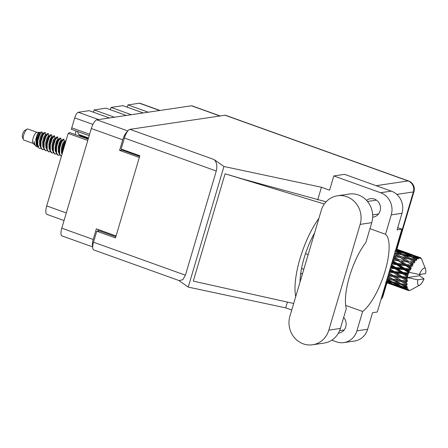 <?xml version="1.0" encoding="UTF-8"?>
<svg xmlns="http://www.w3.org/2000/svg" width="448" height="448" viewBox="0 0 448 448"><rect width="100%" height="100%" fill="white"/><g stroke="black" fill="none" stroke-linecap="round" stroke-linejoin="round"><path stroke-width="0.67" d="M76.059 130.945A9.106 2.962 -70.2 0 1 75.55 132.966A9.106 2.962 -70.2 0 1 75.046 134.49M87.769 140.459L68.18 133.426A5.606 1.826 109.8 0 0 69.468 132.485L88.144 139.194M114.486 117.219L94.181 109.928L106.036 108.17L126.336 115.461M131.382 114.71L111.076 107.419L122.926 105.661L143.231 112.952M148.271 112.202L127.971 104.91L139.418 103.214A9.526 3.102 -70.2 0 1 139.966 103.258L160.02 110.46M92.697 246.926L61.975 235.894A8.686 2.828 -70.2 0 1 61.785 228.183L91.308 128.514A8.686 2.828 -70.2 0 1 96.869 119.829L191.475 105.79A8.686 2.828 -70.2 0 1 191.974 105.834L220.164 115.954M116.071 235.945L96.342 228.861L93.201 239.462A8.686 2.828 109.8 0 0 92.714 246.478M127.417 131.494A8.686 2.828 109.8 0 0 122.73 139.793L119.588 150.399L139.317 157.483M98.437 229.611L98.095 230.754L98.594 230.933M122.192 149.408L122.007 150.041L139.642 156.369M122.007 150.041L119.588 150.399M92.91 124.421L74.71 117.886A5.606 1.826 -70.2 0 1 78.299 112.286L89.141 110.673L109.446 117.964M68.18 133.426L46.704 205.929L66.293 212.962M74.71 117.886L71.764 127.826L89.617 134.238M89.191 135.66L71.282 129.226A5.606 1.826 109.8 0 0 71.764 127.826M94.181 109.928A7.006 2.279 -70.2 0 1 93.369 112.196M111.076 107.419A7.006 2.279 -70.2 0 1 110.264 109.687M127.971 104.91A7.006 2.279 -70.2 0 1 127.154 107.178M64.053 220.539L46.911 214.385A9.526 3.102 -70.2 0 1 46.704 205.929M289.918 316.187A21.857 20.356 -98.4 0 0 303.24 343.846A21.857 20.356 -98.4 0 0 312.575 344.786A21.857 20.356 -98.4 0 0 328.815 330.154L360.142 224.386A21.857 20.356 -98.4 0 0 337.49 195.782A21.857 20.356 -98.4 0 0 321.25 210.42L289.918 316.187M343.566 330.053A9.318 8.68 -98.4 0 0 343.896 330.271M378.246 214.295A9.318 8.68 81.6 0 1 377.922 214.082M375.861 200.222A9.318 8.68 81.6 0 1 376.113 199.92M372.663 217.179A9.318 8.68 -98.4 0 0 373.178 217.123A9.318 8.68 -98.4 0 0 380.475 208.779A9.318 8.68 -98.4 0 0 374.422 199.091A9.318 8.68 -98.4 0 0 370.44 198.688A9.318 8.68 -98.4 0 0 366.542 200.39M312.575 344.786L324.173 343.067A21.857 20.356 -98.4 0 0 340.413 328.429L346.293 308.588A42.588 13.866 109.8 0 1 365.865 242.508L371.745 222.662A21.857 20.356 -98.4 0 0 349.087 194.062L337.49 195.782M380.582 192.724L333.827 175.941L344.568 174.345L391.322 191.134A17.511 16.313 81.6 0 1 401.996 213.293L391.255 214.889A17.511 16.313 -98.4 0 0 380.582 192.724L391.322 191.134M331.794 340.172L336.414 341.835A17.511 16.313 -98.4 0 0 343.89 342.586A17.511 16.313 -98.4 0 0 356.905 330.859L367.646 329.269L372.551 312.698L377.294 311.998L401.834 229.158L397.09 229.863L401.996 213.293M367.646 329.269A17.511 16.313 81.6 0 1 354.631 340.995L343.89 342.586M338.402 333.144A9.318 8.68 -98.4 0 0 338.822 333.094A9.318 8.68 -98.4 0 0 345.71 326.967A9.318 8.68 -98.4 0 0 343.655 317.492M356.905 330.859L362.645 311.483L345.682 305.39M178.774 280.454L188.227 287.106L285.706 307.86L287.414 302.092M285.706 307.86L291.743 310.027M326.11 201.83L242.29 178.892L225.086 173.785L193.284 281.137L293.681 303.486M317.688 199.903L321.434 187.253L329.61 190.187L333.827 175.941M188.227 287.106L223.955 166.494L321.434 187.253M369.958 228.682L385.515 234.27L391.255 214.889M376.146 185.685L408.072 180.947L225.058 115.226L129.948 129.343L214.099 159.561L223.955 166.494M225.058 115.226A8.686 2.828 -70.2 0 1 225.557 115.27L408.576 180.986A8.686 2.828 109.8 0 0 408.072 180.947A8.686 8.092 81.6 0 1 413.37 191.94L396.766 194.404M93.531 242.2L185.41 275.195L182.823 279.675L179.2 280.61L93.722 249.911A8.686 2.828 -70.2 0 1 93.531 242.2L96.79 231.202L115.489 237.916L139.832 155.742L121.128 149.027L124.387 138.029A8.686 2.828 -70.2 0 1 129.948 129.343M96.79 231.202L99.31 230.826L115.83 236.762M185.41 275.195L216.272 171.018L124.387 138.029M303.806 269.304L301.538 268.492M214.099 159.561C216.726 162.036 217.448 165.855 216.272 171.018M362.645 311.483A42.588 13.866 109.8 0 0 385.022 271.253A42.588 13.866 109.8 0 0 385.515 234.27M401.834 229.158L397.734 227.69M300.608 274.17L302.658 273.174M318.898 218.344A52.534 17.102 109.8 0 0 295.714 296.61M300.042 282.005A42.588 13.866 -70.2 0 1 314.574 232.954M225.086 173.785L324.324 204.03M88.514 137.945L78.792 134.456A3.08 2.873 81.6 0 1 78.775 134.417L77.319 131.393M78.792 134.456L79.946 135.503L88.346 138.522M37.078 132.334L27.86 129.018A5.886 1.915 109.8 0 0 27.115 129.136L24.802 130.402A3.78 1.232 109.8 0 0 22.635 134.086A3.78 1.232 109.8 0 0 22.4 137.088L23.38 139.535A5.886 1.915 109.8 0 0 23.878 140.095L33.102 143.405M27.115 129.136A5.886 1.915 109.8 0 0 23.75 134.87A5.886 1.915 109.8 0 0 23.38 139.535M39.407 132.356L36.932 132.345A5.886 1.915 109.8 0 0 33.102 138.23A5.886 1.915 109.8 0 0 32.995 143.304L34.821 144.928M36.322 140.241A5.886 1.915 109.8 0 0 37.335 137.603M37.341 145.583L36.562 144.178L36.4 139.558L37.643 134.725L39.099 132.35L39.474 132.524C38.461 131.701 37.223 134.014 35.767 139.462L36.462 146.608L35.258 145.466L33.925 141.344L34.39 144.637M36.462 146.608L37.761 147.039M37.862 140.426A8.546 2.783 109.8 0 0 37.178 143.483L37.436 140.23L40.169 132.272L41.966 131.981L39.844 134.529L37.862 140.426L37.85 146.289L39.441 148.512L41.009 148.411M42.56 134.949L42.549 132.86L41.966 131.981M37.178 143.483L37.458 146.149L39.441 148.512M45.752 134.994L45.214 132.423L43.982 132.681L42.403 135.274L40.589 141.406L40.578 147.269L42.168 149.492L44.122 149.531M45.982 147.745L46.502 147.162M45.214 132.423L42.795 135.414L40.981 141.546L40.964 147.409L42.56 149.632M48.871 136.114L48.334 133.543L47.096 133.801L45.522 136.394L43.708 142.526L43.691 148.389L45.287 150.612L47.242 150.651M48.334 133.543L45.909 136.534L44.094 142.666L44.083 148.529L45.674 150.752M51.503 138.158L51.839 135.503L51.453 134.663L50.215 134.921L48.636 137.514L46.822 143.646L46.81 149.509L48.401 151.726L50.361 151.771M51.453 134.663L49.028 137.654L47.214 143.786L47.197 149.649L48.793 151.866M55.104 138.348L54.566 135.783L53.329 136.041L51.755 138.634L49.941 144.76L49.924 150.623L51.52 152.846L53.474 152.886M55.328 151.105L55.854 150.517M58.302 146.849L60.687 140.353M54.566 135.783L52.142 138.774L50.327 144.9L50.316 150.763L51.906 152.986M58.15 147.941L59.382 145.594M58.229 139.647L57.686 136.903L56.448 137.161L54.869 139.754L53.054 145.88L53.043 151.743L54.634 153.966L56.594 154.006M57.686 136.903L55.261 139.894L53.446 146.02L53.435 151.883L55.026 154.106M61.348 140.767L60.799 138.023L59.562 138.281L57.988 140.868L56.174 147L56.162 152.863L57.753 155.086L59.707 155.126M61.561 153.339L62.087 152.757M60.799 138.023L58.38 141.008L56.56 147.14L56.549 153.003L58.139 155.226M64.456 141.708L63.918 139.138L62.681 139.395L61.107 141.988L59.287 148.12L59.276 153.983L61.382 156.386M63.918 139.138L61.494 142.128L59.679 148.26L59.668 154.123L61.258 156.346M66.17 140.213L64.221 143.108L62.406 149.24L62.166 153.72M65.962 140.913L64.613 143.248L62.798 149.38L62.502 152.589M48.39 137.038L48.451 135.705L46.99 138.079L45.752 142.912L45.914 147.538L46.693 148.938M49.857 141.613L51.335 136.998M56.09 143.847L57.568 139.238M57.742 140.398L57.803 139.065L56.342 141.439L55.104 146.272L55.266 150.892L56.039 152.298M60.855 141.518L61.13 140.151M405.468 274.064L408.094 274.333A17.511 5.701 109.8 0 0 407.91 274.938A17.511 5.701 109.8 0 0 407.736 275.548L403.116 273.09L389.29 271.494M390.264 268.218L394.957 268.694L400.26 272.194L394.106 271.555L390.057 268.912M420.134 257.522A17.511 5.701 109.8 0 0 420.022 257.488L420.134 257.522A17.511 5.701 109.8 0 1 420.409 257.645L421.014 258.675L420.784 257.914A17.511 5.701 109.8 0 1 420.879 258.003L421.047 258.35M419.574 257.415A17.511 5.701 109.8 0 0 419.446 257.41L408.716 253.534L419.574 257.415L420.151 258.317L420.022 257.488M418.958 257.466A17.511 5.701 109.8 0 0 418.471 257.611L416.27 256.654L418.958 257.466L419.686 258.306L419.446 257.41M417.928 257.863A17.511 5.701 109.8 0 0 417.782 257.947L412.177 256.502L407.064 254.033L413.403 255.808L417.928 257.863L418.606 258.63L418.471 257.611M417.211 258.328A17.511 5.701 109.8 0 0 416.657 258.77L414.49 257.662L417.211 258.328L418.057 258.944L417.782 257.947M416.052 259.33A17.511 5.701 109.8 0 0 415.89 259.498L410.245 258.334L405.182 255.539L411.589 256.973L416.825 259.924L416.657 258.77M415.274 260.17A17.511 5.701 109.8 0 0 414.691 260.882L412.535 259.638L416.22 260.534L415.89 259.498M414.064 261.716A17.511 5.701 109.8 0 0 413.896 261.957L408.24 261.044L403.189 257.958L409.618 259.095L414.921 262.119L414.691 260.882M413.269 262.886A17.511 5.701 109.8 0 0 412.692 263.822L410.536 262.466L414.305 262.993L413.896 261.957M412.082 264.88A17.511 5.701 109.8 0 0 411.919 265.171L406.297 264.449L401.206 261.15L407.618 262.041L412.082 264.88L413.011 265.076L412.692 263.822M411.326 266.297A17.511 5.701 109.8 0 0 410.788 267.4L408.61 265.966L412.418 266.151L411.919 265.171M410.234 268.61A17.511 5.701 109.8 0 0 410.088 268.94L404.533 268.341L399.37 264.902L405.72 265.625L410.234 268.61L411.219 268.604L410.788 267.4M409.567 270.194A17.511 5.701 109.8 0 0 409.102 271.393L406.885 269.914L409.567 270.194L410.682 269.825L410.088 268.94M408.638 272.686A17.511 5.701 109.8 0 0 408.52 273.028L403.06 272.474L397.785 268.979L404.034 269.618L408.638 272.686L408.974 272.25L409.634 272.457L409.102 271.393M409.634 272.457L419.362 274.501A9.106 2.962 109.8 0 1 425.544 268.99L421.467 258.854A17.511 5.701 109.8 0 0 421.204 258.401M419.362 274.501L425.6 273.577A9.106 2.962 109.8 0 0 425.544 268.99M420.784 257.914L420.504 257.807M408.094 274.333L408.52 273.028M407.389 276.842A17.511 5.701 109.8 0 0 407.305 277.178L401.968 276.595L396.553 273.134L402.674 273.778L407.389 276.842L407.736 275.548M420.028 273.896L420.056 274.546A17.511 5.701 109.8 0 1 419.653 275.733L407.406 277.547L407.305 277.178M419.653 275.733L424.032 278.88L417.794 279.804A9.106 2.962 109.8 0 0 419.765 285.085A9.106 2.962 109.8 0 0 424.032 278.88M417.794 279.804L407.988 277.732L388.209 275.139M407.014 278.449A17.511 5.701 109.8 0 0 406.778 279.608L404.443 278.152L407.014 278.449L408.066 277.76M406.571 280.818A17.511 5.701 109.8 0 0 406.526 281.131L401.335 280.431L395.758 277.099L401.722 277.833L406.571 280.818L407.574 280.33L406.778 279.608M406.381 282.285A17.511 5.701 109.8 0 0 406.286 283.315L403.883 281.926L406.381 282.285L407.4 281.495L406.526 281.131M406.235 284.362A17.511 5.701 109.8 0 0 406.23 284.631L401.19 283.758L395.438 280.627L401.234 281.54L406.235 284.362L407.193 283.797L406.286 283.315M406.241 285.6A17.511 5.701 109.8 0 0 406.291 286.44L403.816 285.152L406.241 285.6L407.17 284.794L406.23 284.631M406.398 287.263A17.511 5.701 109.8 0 0 406.437 287.47L401.542 286.35L395.623 283.489L401.246 284.654L406.398 287.263L407.294 286.664L406.291 286.44M406.599 288.187A17.511 5.701 109.8 0 0 406.801 288.781L404.247 287.616L406.599 288.187L407.422 287.426L406.437 287.47M407.053 289.33A17.511 5.701 109.8 0 0 407.131 289.458L402.377 288.058L396.301 285.516L401.755 286.989L407.053 289.33L407.865 288.747L406.801 288.781M407.439 289.884A17.511 5.701 109.8 0 0 407.77 290.198L405.154 289.173L407.439 289.884L408.145 289.229L407.131 289.458M408.162 290.433A17.511 5.701 109.8 0 0 408.268 290.478L397.421 286.58L408.162 290.433L408.878 289.923L407.77 290.198M408.705 290.584A17.511 5.701 109.8 0 0 409.147 290.59L409.646 290.5A17.511 5.701 109.8 0 0 409.786 290.461L410.318 290.242A17.511 5.701 109.8 0 0 410.508 290.142L419.765 285.085M392.347 284.715L397.342 286.524M386.03 282.391L392.202 284.704L386.03 282.492M394.61 285.544L388.455 283.175L393.837 284.81L399.946 287.302L394.61 285.544M386.31 281.557L391.076 283.646L385.678 282.061M392.291 283.769L391.076 283.646M387.738 282.682L388.455 283.175M393.837 284.81L393.971 283.965M400.702 287.37L399.946 287.302M393.551 284.323L387.548 281.618L393.086 282.929L399.039 285.746L393.551 284.323M386.826 279.821L390.404 281.618L386.546 280.756M392.414 281.887L390.404 281.618M386.501 280.918L387.548 281.618M393.086 282.929L393.327 282.022M400.669 285.936L399.039 285.746M395.181 284.76L396.301 285.516M401.755 286.989L401.946 286.104M404.432 288.674L405.154 289.173M392.952 282.156L387.117 279.154L392.823 280.185L398.608 283.282L392.952 282.156M387.576 277.273L390.219 278.751L387.29 278.253M392.823 280.185L393.148 279.266L389.922 278.701M387.946 276.041L393.064 276.746L398.675 280.056L390.219 278.751M400.977 283.646L398.608 283.282M393.837 282.341L395.623 283.489M401.246 284.654L401.531 283.735L403.816 285.152M402.786 286.642L404.247 287.616M392.846 279.177L388.198 276.522M388.545 274.014L390.533 275.223L388.27 274.932M393.064 276.746L393.45 275.884L390.533 275.223M401.234 281.54L401.593 280.638L393.148 279.266L395.438 280.627M401.335 280.431L398.675 280.056M389.049 272.306L393.786 272.832L399.235 276.282L393.238 275.565L388.881 272.871M389.676 270.189L391.334 271.258L389.418 271.051M393.786 272.832L394.218 272.076L391.334 271.258M393.238 275.565L395.758 277.099M401.722 277.833L402.13 277.015L399.235 276.282M407.4 281.495L401.593 280.638L403.883 281.926M390.914 266.011L392.56 267.109L390.65 266.913M394.957 268.694L395.399 268.089L390.46 267.54M391.496 264.051L396.491 264.583L401.677 268.044L395.399 267.394L395.399 268.089L392.56 267.109M394.106 271.555L394.218 272.076L396.553 273.134M402.674 273.778L403.116 273.09L400.26 272.194M401.968 276.595L404.443 278.152M407.988 277.732L407.406 277.547M395.399 267.394L391.311 264.667M392.185 261.722L394.145 263.026L391.871 262.774M396.491 264.583L396.922 264.174L391.642 263.553M392.678 260.058L398.3 260.764L403.402 264.096L397.029 263.351L396.922 264.174L394.145 263.026M404.034 269.618L404.477 269.108L395.399 268.089L397.785 268.979M404.533 268.341L404.477 269.108L401.677 268.044M403.06 272.474L403.116 273.09L391.126 265.3M408.537 273.694L403.116 273.09L407.826 276.108M397.029 263.351L392.577 260.406M393.4 257.617L395.987 259.274L393.025 258.882M398.3 260.764L392.767 259.756M398.899 259.672L393.837 256.469L400.26 257.477L405.328 260.596L398.899 259.672L398.686 260.568L395.987 259.274M405.72 265.625L406.134 265.317L396.922 264.174L399.37 264.902M406.297 264.449L406.134 265.317L403.402 264.096M410.682 269.825L404.477 269.108L406.885 269.914M394.47 254.005L397.964 256.088L394.044 255.438M400.26 257.477L393.775 256.362M400.887 256.592L395.836 253.641L402.259 254.923L407.327 257.768L400.887 256.592L400.585 257.51L397.964 256.088M407.618 262.041L401.206 261.15M408.24 261.044L407.977 261.957L405.328 260.596M412.418 266.151L406.134 265.317L408.61 265.966M394.89 250.975L399.958 253.663L394.884 252.605M401.934 254.856L399.958 253.663M394.632 253.467L395.836 253.641M402.158 257.79L403.189 257.958M409.618 259.095L407.327 257.768M414.305 262.993L410.536 262.466M402.875 254.302L397.79 251.664L404.169 253.266L409.282 255.791L402.875 254.302L402.5 255.181L405.182 255.539M395.791 249.547L401.839 252.157L395.478 250.505M403.133 252.991L401.839 252.157M395.769 251.434L397.79 251.664M410.917 256.816L409.282 255.791M410.245 258.334L409.903 259.241L412.535 259.638M404.729 252.946L399.571 250.656L405.866 252.605L411.062 254.783L404.729 252.946L404.303 253.736M395.987 248.881L403.497 251.658L395.92 249.11M397.225 249.654L396.788 250.376M404.018 252.022L403.497 251.658M398.345 250.544L399.571 250.656M411.986 255.399L411.062 254.783M405.412 253.865L407.064 254.033M412.177 256.502L411.774 257.342M412.468 257.432L414.49 257.662M412.642 254.862L400.926 250.667M407.977 253.473L408.716 253.534M413.924 255.651L413.487 256.374M415.038 256.536L416.27 256.654M418.734 257.018L417.626 256.665M34.255 144.491L34.754 144.81M36.686 144.536L37.19 144.217M42.638 133.874L42.218 133.47L40.757 135.839L39.519 140.672L39.682 145.298L40.46 146.703M45.629 144.11L46.62 142.598M55.681 138.197L54.684 137.945L53.222 140.319L51.985 145.152L52.147 149.778L52.926 151.178M61.337 140.588L60.917 140.185L59.461 142.554L58.218 147.386L58.38 152.012L59.158 153.418M61.617 153.49L62.121 153.166M33.925 141.344L33.97 141.926M36.932 145.057L37.251 144.928M43.982 132.681L41.535 136.119L40.298 140.952L40.342 145.779M45.612 145.404L46.407 144.39M50.215 134.921L47.768 138.359L46.53 143.192L46.575 148.019M56.448 137.161L54.006 140.599L52.763 145.432L52.808 150.254M55.636 151.777L55.95 151.642M62.681 139.395L60.239 142.834L58.996 147.666L59.041 152.494M46.329 134.837L45.332 134.585L43.876 136.959L42.633 141.792L42.795 146.418L43.574 147.818M46.032 147.896L46.547 147.566M51.996 137.407L51.57 136.825L50.109 139.199L48.871 144.032L49.034 148.658L49.806 150.058M58.223 139.468L58.016 139.037L58.794 139.317M65.033 141.557L64.036 141.299L62.574 143.674L61.337 148.506L61.499 153.132L62.014 154.235M40.169 132.272L38.422 135.005L37.178 139.832L37.223 144.659M37.66 145.247L38.718 146.238L37.94 145.958M40.051 146.177L40.365 146.042M47.096 133.801L44.654 137.239L43.417 142.072L43.456 146.899M46.284 148.417L46.598 148.282M53.329 136.041L50.887 139.479L49.65 144.312L49.694 149.134M54.958 148.758L55.759 147.75M59.562 138.281L57.12 141.719L55.882 146.552L55.882 150.472M65.794 140.515L63.353 143.954L62.115 148.786L62.16 153.614M414.921 262.119L409.388 258.955M413.011 265.076L394.481 253.971M411.219 268.604L393.49 257.32M409.562 272.429L392.342 261.195M407.574 280.33L389.928 269.349M404.914 282.526L388.819 273.09M159.723 110.505L139.418 103.214M61.785 228.183L93.201 239.462M122.73 139.793L91.308 128.514M219.895 115.993L191.475 105.79M96.869 119.829L127.831 130.95M78.299 112.286L98.599 119.577M381.976 296.195L382.508 296.117L386.495 282.66M396.452 249.043L413.37 191.94A8.686 1.411 -163.5 0 0 413.969 191.632A8.686 8.686 0 0 0 408.576 180.986M381.035 299.365A8.686 8.686 0 0 0 383.107 295.809A8.686 1.411 -163.5 0 1 382.508 296.117A8.686 8.092 81.6 0 1 381.22 298.749M371.745 222.662L360.142 224.386M340.413 328.429L328.815 330.154M339.634 330.635L344.142 329.969M372.652 214.861L378.498 213.993M367.489 201.466L376.438 200.138M383.107 295.809L386.954 282.822M396.911 249.2L413.969 191.632M305.519 253.579L308.179 254.537M402.03 251.02L411.438 254.402M42.431 133.442L43.215 133.722M48.67 135.677L49.448 135.957M61.135 140.157L61.914 140.437M51.839 135.503L51.985 137.228M39.318 132.322L40.096 132.602M51.783 136.797L52.562 137.077M55.782 149.71L55.927 151.374"/></g></svg>
